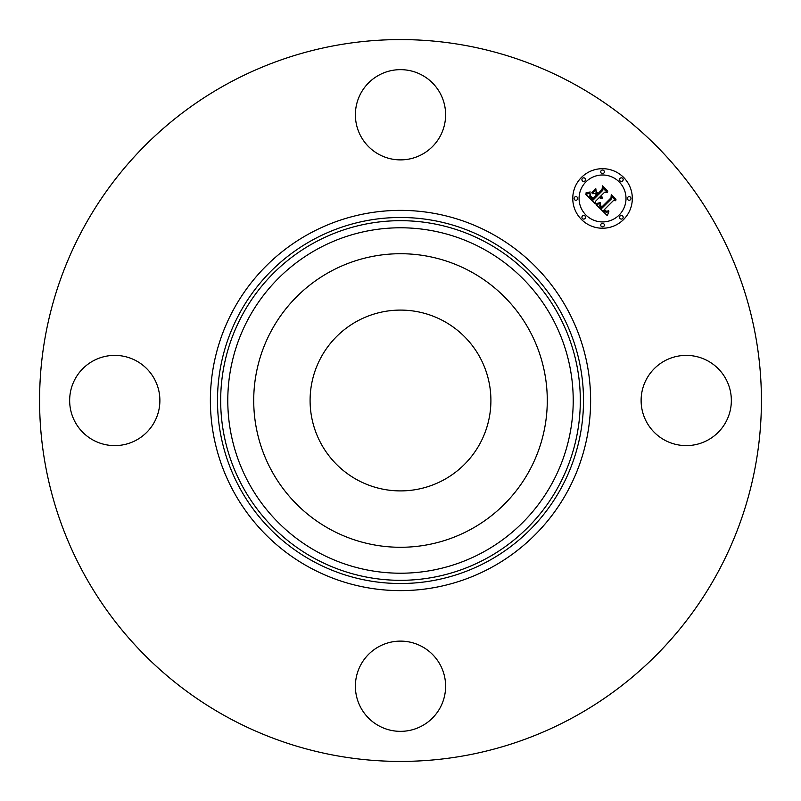 <?xml version="1.0" encoding="UTF-8"?>
<svg xmlns="http://www.w3.org/2000/svg" width="801" height="801" viewBox="0 0 801 801"><rect width="100%" height="100%" fill="white"/><g stroke="black" fill="none" stroke-linecap="round" stroke-linejoin="round"><path stroke-width="1.2" d="M443.844 321.161A90.413 90.413 0 0 1 479.839 443.844A90.413 90.413 0 0 1 357.156 479.839A90.413 90.413 0 0 1 321.161 357.156A90.413 90.413 0 0 1 443.844 321.161M227.464 717.235A360.921 360.921 0 0 1 83.765 227.464A360.921 360.921 0 0 1 573.536 83.765A360.921 360.921 0 0 1 717.235 573.536A360.921 360.921 0 0 1 227.464 717.235M93.136 440.089A45.116 45.116 0 0 1 75.174 378.873A45.116 45.116 0 0 1 136.4 360.911A45.116 45.116 0 0 1 154.363 422.127A45.116 45.116 0 0 1 93.136 440.089M360.911 93.136A45.116 45.116 0 0 1 422.127 75.174A45.116 45.116 0 0 1 440.089 136.4A45.116 45.116 0 0 1 378.873 154.363A45.116 45.116 0 0 1 360.911 93.136M707.864 360.911A45.116 45.116 0 0 1 725.826 422.127A45.116 45.116 0 0 1 664.6 440.089A45.116 45.116 0 0 1 646.637 378.873A45.116 45.116 0 0 1 707.864 360.911M440.089 707.864A45.116 45.116 0 0 1 378.873 725.826A45.116 45.116 0 0 1 360.911 664.6A45.116 45.116 0 0 1 422.127 646.637A45.116 45.116 0 0 1 440.089 707.864M271.689 330.132A146.773 146.773 0 0 1 470.868 271.689A146.773 146.773 0 0 1 529.311 470.868A146.773 146.773 0 0 1 330.132 529.311A146.773 146.773 0 0 1 271.689 330.132M623.599 219.514A29.777 29.777 0 0 1 581.486 219.514A29.777 29.777 0 0 1 581.486 177.401A29.777 29.777 0 0 1 623.599 177.401A29.777 29.777 0 0 1 623.599 219.514M585.952 181.867A23.459 23.459 0 0 1 619.133 181.867A23.459 23.459 0 0 1 619.133 215.048A23.459 23.459 0 0 1 585.952 215.048A23.459 23.459 0 0 1 585.952 181.867M596.234 204.746L600.36 203.294L599.689 205.967L601.631 208.49L611.714 198.618L611.634 196.535L615.839 200.741L613.466 200.53L604.314 209.682L606.527 211.304L608.7 210.723L606.467 211.644L604.174 210.022L603.624 210.373L606.247 212.485L608.87 211.494L607.348 215.679L596.234 204.746M596.234 203.594L600.41 202.563L596.234 203.594M600.129 204.615L601.741 207.099L611.003 197.857L611.273 194.663L615.969 199.369L611.533 195.424L611.353 198.057L601.771 207.649L600.189 205.857L600.129 204.615M595.393 203.905L585.841 194.353L590.107 193.101L589.826 196.325L593.07 200.06L597.376 195.754L596.815 195.194L593.02 198.988L590.377 196.115L590.127 194.222L590.707 196.075L593.03 198.508L596.585 194.963L595.193 193.572L592.169 193.652L596.024 189.797L596.044 192.871L598.147 194.983L602.793 190.338L602.803 187.965L607.328 192.48L604.625 192.18L600.67 196.135L602.432 197.216L599.989 196.816L602.342 198.107L600.76 198.368L599.218 197.597L595.333 201.472L595.393 203.905M585.701 193.091L590.177 191.93L588.204 193.091L585.701 193.091M591.819 192.661L595.794 188.686L591.819 192.661M596.244 191.529L598.137 193.411L602.072 189.477L602.452 185.852L607.789 191.179L602.722 186.613L602.412 189.597L598.117 193.892L596.244 191.529M582.447 216A1.802 1.802 0 0 1 585 216A1.802 1.802 0 0 1 585 218.553A1.802 1.802 0 0 1 582.447 218.553A1.802 1.802 0 0 1 582.447 216M582.447 178.363A1.802 1.802 0 0 1 585 178.363A1.802 1.802 0 0 1 585 180.916A1.802 1.802 0 0 1 582.447 180.916A1.802 1.802 0 0 1 582.447 178.363M574.647 197.186A1.802 1.802 0 0 1 577.201 197.186A1.802 1.802 0 0 1 577.201 199.729A1.802 1.802 0 0 1 574.647 199.729A1.802 1.802 0 0 1 574.647 197.186M620.084 178.363A1.802 1.802 0 0 1 622.637 178.363A1.802 1.802 0 0 1 622.637 180.916A1.802 1.802 0 0 1 620.084 180.916A1.802 1.802 0 0 1 620.084 178.363M601.271 170.563A1.802 1.802 0 0 1 603.814 170.563A1.802 1.802 0 0 1 603.814 173.116A1.802 1.802 0 0 1 601.271 173.116A1.802 1.802 0 0 1 601.271 170.563M622.637 218.553A1.802 1.802 0 0 1 620.084 218.553A1.802 1.802 0 0 1 620.084 216A1.802 1.802 0 0 1 622.637 216A1.802 1.802 0 0 1 622.637 218.553M603.814 226.353A1.802 1.802 0 0 1 601.271 226.353A1.802 1.802 0 0 1 601.271 223.799A1.802 1.802 0 0 1 603.814 223.799A1.802 1.802 0 0 1 603.814 226.353M630.437 199.729A1.802 1.802 0 0 1 627.884 199.729A1.802 1.802 0 0 1 627.884 197.186A1.802 1.802 0 0 1 630.437 197.186A1.802 1.802 0 0 1 630.437 199.729M317.697 552.069A172.706 172.706 0 0 1 248.931 317.697A172.706 172.706 0 0 1 483.303 248.931A172.706 172.706 0 0 1 552.069 483.303A172.706 172.706 0 0 1 317.697 552.069M486.708 242.693A179.814 179.814 0 0 1 558.307 486.708A179.814 179.814 0 0 1 314.292 558.307A179.814 179.814 0 0 1 242.693 314.292A179.814 179.814 0 0 1 486.708 242.693M488.24 239.889A183.018 183.018 0 0 1 561.111 488.24A183.018 183.018 0 0 1 312.76 561.111A183.018 183.018 0 0 1 239.889 312.76A183.018 183.018 0 0 1 488.24 239.889M491.654 233.652A190.127 190.127 0 0 1 567.348 491.654A190.127 190.127 0 0 1 309.346 567.348A190.127 190.127 0 0 1 233.652 309.346A190.127 190.127 0 0 1 491.654 233.652"/></g></svg>
